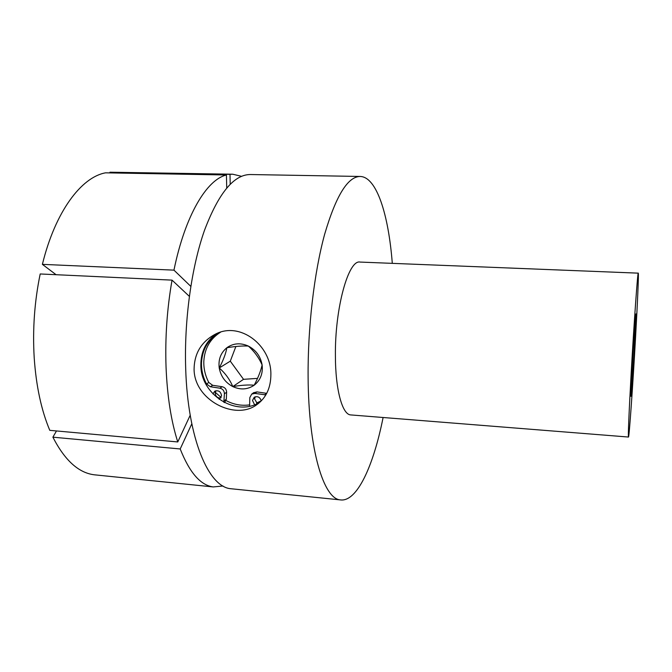 <?xml version="1.0" encoding="UTF-8"?>
<svg xmlns="http://www.w3.org/2000/svg" width="672" height="672" viewBox="0 0 672 672"><rect width="100%" height="100%" fill="white"/><g stroke="black" fill="none" stroke-linecap="round" stroke-linejoin="round"><path stroke-width="1.01" d="M261.257 400.823L256.511 403.066M249.463 404.897C241.424 406.006 233.621 404.569 226.069 400.579M221.138 397.471L215.258 392.288M235.872 346.492L230.294 361.166L243.533 379.327L257.519 378.386M230.294 361.166L219.223 367.979C225.238 373.212 229.765 379.42 232.798 386.593C241.265 385.14 248.396 384.678 254.201 385.199C258.199 377.58 260.837 370.826 262.122 364.938C258.947 357.748 254.369 351.456 248.371 346.072C242.693 345.752 235.528 346.307 226.876 347.726C225.834 353.556 223.289 360.31 219.223 367.979C220.802 376.379 225.322 382.586 232.798 386.593C240.484 390.096 247.624 389.634 254.201 385.199C260.442 380.26 263.08 373.506 262.122 364.938C260.568 356.387 255.99 350.104 248.371 346.072C240.551 342.611 233.386 343.157 226.876 347.726C220.735 352.766 218.19 359.52 219.223 367.979M243.533 379.327L232.798 386.593M215.93 390.718L215.183 392.969C215.594 396.505 217.476 398.177 220.836 397.984M212.974 393.926L214.763 391.188C218.543 390.029 220.811 391.558 221.558 395.783L219.164 399.336M257.267 403.553L254.579 398.916L255.276 396.766M261.265 400.924C260.005 397.102 257.653 395.884 254.218 397.27L252.496 400.462L254.562 404.72M220.534 332.203L220.214 332.363C208.664 338.68 202.432 348.743 201.499 362.552C201.264 370.012 202.936 377.143 206.522 383.947L210.378 386.761L219.904 388.189C222.76 388.912 224.263 390.768 224.423 393.767L223.818 402.242M224.557 402.629L226.321 399.244L226.632 392.263C226.472 389.281 224.977 387.433 222.138 386.711L212.654 385.3L208.816 382.494C205.254 375.724 203.591 368.626 203.826 361.208C204.632 348.39 210.193 338.73 220.517 332.212M266.708 393.355L256.939 391.894L253.579 392.75M249.623 406.19L249.816 397.597L251.731 394.086L254.864 393.414L265.86 394.892M194.082 369.205C194.334 353.531 201.23 341.964 214.78 334.488C239.702 320.653 271.513 345.341 270.875 374.632C270.799 387.794 266.171 397.774 256.981 404.561C235.544 421.008 194.166 400.235 194.082 369.205M216.602 333.64C206.052 341.048 200.802 351.582 200.861 365.249C200.626 394.951 236.939 417.673 260.266 401.898M631.21 394.901C632.444 384.737 636.619 312.782 635.905 313.916L635.746 314.656C634.704 321.107 630.176 398.681 630.974 396.278L631.21 394.901M635.51 338.092C632.848 385.409 629.152 438.178 628.48 437.044C627.967 437.363 629.034 411.373 631.1 374.657C633.965 323.366 637.753 270.581 638.274 273.151C638.828 273.126 637.526 302.652 635.51 338.092M638.266 273.151L360.074 262.072C348.533 259.308 334.874 307.843 335.404 355.597C335.404 389.785 342.325 414.574 350.666 414.918L351.036 414.952M190.21 415.229L177.769 441.949L49.787 430.34C41.353 410.298 36.162 386.156 34.213 357.916C32.5 329.498 34.499 301.51 40.194 273.966L172.04 280.132L189.344 296.344M177.769 441.949C171.175 421.378 167.269 396.472 166.051 367.231C165.035 337.789 167.034 308.759 172.04 280.132M383.099 417.505C373.456 466.015 356.916 502.286 340.368 499.892C323.669 498.943 308.557 449.971 308.112 377.261C307.684 327.524 314.177 272.53 324.643 234.284C335.958 195.745 347.836 176.467 360.276 176.467L250.421 174.535C233.923 174.476 218.61 193.082 204.49 230.336C191.486 267.28 184.094 320.393 185.69 368.617C187.782 439.076 208.706 487.175 230.874 488.729L232.184 488.863M230.227 184.187L229.992 174.325L109.956 172.208L109.99 172.906M56.49 430.945L52.895 437.178L180.205 448.963L191.806 423.788M190.798 286.364L173.956 270.144L42.386 264.356L56.078 274.705M173.956 270.144C185.128 215.393 206.758 179.558 226.422 174.989L105.546 172.83C81.287 177.173 55.238 211.672 42.386 264.356M226.422 174.989L226.733 187.942M360.276 176.467C376.698 176.971 388.534 214.637 392.297 263.357M223.02 485.999L213.226 486.931C200.558 485.293 189.554 472.634 180.205 448.963M95.928 474.97L94.24 474.793C78.548 472.844 64.772 460.312 52.895 437.178M229.992 174.325L232.722 174.216L241.508 176.299M109.956 172.208L232.722 174.216M256.528 403.082L261.265 400.907M208.816 382.494L206.522 383.947M256.939 391.894L254.864 393.414M266.633 393.338L264.608 394.867M212.654 385.3L210.378 386.761M222.138 386.711L219.904 388.189M226.632 392.263L224.423 393.767M226.321 399.244L224.112 400.781M253.823 392.574L251.731 394.086M628.48 437.044L350.666 414.918M230.874 488.729L340.368 499.892M94.24 474.793L213.226 486.931M258.854 403.141L256.998 404.552"/></g></svg>
